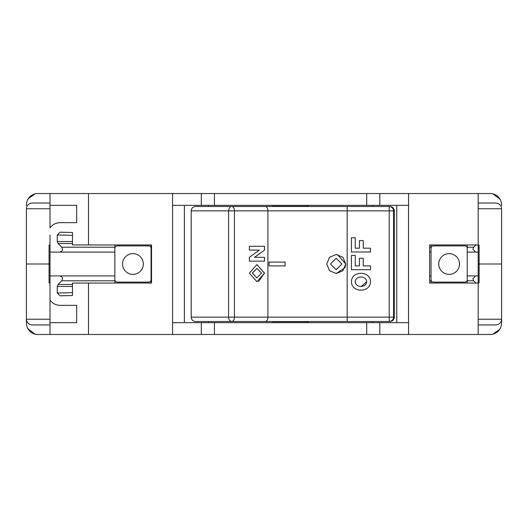 <?xml version="1.0" encoding="UTF-8"?>
<svg xmlns="http://www.w3.org/2000/svg" width="528" height="528" viewBox="0 0 528 528"><rect width="100%" height="100%" fill="white"/><g stroke="black" fill="none" stroke-linecap="round" stroke-linejoin="round"><path stroke-width="0.79" d="M449.13 253.618A10.382 10.382 0 0 1 459.505 264A10.382 10.382 0 0 1 449.13 274.382A10.382 10.382 0 0 1 438.748 264A10.382 10.382 0 0 1 449.13 253.618A10.382 10.382 0 0 1 459.505 264A10.382 10.382 0 0 1 449.13 274.382A10.382 10.382 0 0 1 438.748 264A10.382 10.382 0 0 1 449.13 253.618M431.033 283.048L431.033 244.952M467.221 244.952L467.221 283.048M431.033 279.807A2.284 2.284 0 0 0 433.323 282.091L464.937 282.091A2.284 2.284 0 0 0 467.221 279.807M467.221 248.193A2.284 2.284 0 0 0 464.937 245.909L433.323 245.909A2.284 2.284 0 0 0 431.033 248.193M132.964 253.618A10.382 10.382 0 0 1 143.345 264A10.382 10.382 0 0 1 132.964 274.382A10.382 10.382 0 0 1 122.582 264A10.382 10.382 0 0 1 132.964 253.618A10.382 10.382 0 0 1 143.345 264A10.382 10.382 0 0 1 132.964 274.382A10.382 10.382 0 0 1 122.582 264A10.382 10.382 0 0 1 132.964 253.618M114.866 283.048L114.866 244.952M151.054 244.952L151.054 283.048M114.866 279.807A2.284 2.284 0 0 0 117.157 282.091L148.771 282.091A2.284 2.284 0 0 0 151.054 279.807M151.054 248.193A2.284 2.284 0 0 0 148.771 245.909L117.157 245.909A2.284 2.284 0 0 0 114.866 248.193M478.177 203.056L495.884 203.056C499.33 203.419 501.237 205.319 501.6 208.765L501.6 264L479.127 264L501.6 264L501.6 323.044A11.425 11.425 0 0 1 490.175 334.468L172.577 334.468L172.577 193.532L88.493 193.532L88.493 244.952L151.536 244.952L151.536 283.048L72.494 283.048L72.494 295.495L60.113 295.825L57.255 293.04L57.255 286.46L72.494 286.46M501.6 322.469L501.6 319.235C501.237 322.681 499.33 324.581 495.884 324.944L478.177 324.944M50.015 282.856L49.064 282.856L49.064 264L26.4 264L26.4 323.044A11.425 11.425 0 0 0 37.825 334.468L88.493 334.468L88.493 283.048M478.177 245.144L479.127 245.144L479.127 282.856L478.177 282.856M479.127 245.144L479.127 264L478.177 264L479.127 264L479.127 282.856M492.914 334.138L499.66 329.413M50.015 324.944L32.116 324.944C28.67 324.581 26.763 322.681 26.4 319.235L26.4 322.469M50.015 264L49.064 264L50.015 264M49.064 282.856L49.064 264L26.4 264L26.4 208.765C26.763 205.319 28.67 203.419 32.116 203.056L50.015 203.056M27.931 328.759L35.086 334.138M26.4 205.531L26.4 204.956A11.425 11.425 0 0 1 37.825 193.532L50.015 193.532L50.015 205.339L76.679 205.339L76.679 222.658L60.113 222.658C55.909 222.77 52.543 224.506 50.015 227.865L50.015 205.339L76.679 205.339M49.064 245.144L49.064 264L49.064 245.144L50.015 245.144M35.086 193.862L28.34 198.587M172.577 193.532L490.175 193.532A11.425 11.425 0 0 1 501.6 204.956L501.6 205.531M424.288 193.532L430.379 193.532M500.069 199.241L492.914 193.862M475.939 283.048L473.675 280.784L472.837 278.758L475.695 275.906L467.221 275.906M429.607 275.906L431.033 275.906M475.939 244.952L473.675 247.216L472.837 249.242L475.695 252.094L467.221 252.094M151.536 275.906L151.054 275.906M114.866 275.906L59.73 275.906C62.456 276.679 63.129 278.309 61.75 280.784L114.866 280.784M114.866 252.094L50.015 252.094L50.015 275.906L59.73 275.906M50.015 275.906L50.015 300.135C52.543 303.494 55.909 305.23 60.113 305.342L76.679 305.342L76.679 322.661L50.015 322.661L50.015 334.468M61.75 280.784L58.093 284.44L57.255 286.46M151.536 252.094L151.054 252.094M76.679 322.661L50.015 322.661L50.015 292.967M50.015 252.094L50.015 235.033M88.493 244.952L72.494 244.952L72.494 232.505L60.113 232.175L57.255 234.96L57.255 241.54L58.093 243.56L61.75 247.216C63.129 249.691 62.456 251.321 59.73 252.094M60.113 305.342L76.679 305.342M72.494 295.495L60.113 295.825M88.493 334.468L172.577 334.468M88.493 193.532L50.015 193.532M60.113 232.175L72.494 232.505M408.56 334.468L408.56 322.661L172.577 322.661M408.56 193.532L408.56 322.661M478.177 334.468L478.177 283.048L429.607 283.048L429.607 244.952L478.177 244.952L478.177 193.532M478.177 304.22L478.177 291.845M478.177 244.952L478.177 283.048M60.113 222.658L76.679 222.658M208.481 205.339L208.481 206.481M208.481 321.519L208.481 322.661M408.56 205.339L172.577 205.339M372.656 322.661L372.656 321.519M372.656 206.481L372.656 205.339M184.384 322.661L184.384 205.339M396.752 205.339L396.752 322.661M478.177 275.906L475.695 275.906M478.177 252.094L475.695 252.094M431.033 252.094L429.607 252.094M273.616 321.519L272.666 322.661L273.616 321.71L307.52 321.71L308.471 322.661L307.52 321.519M273.616 206.481L272.666 205.339L273.616 206.29L307.52 206.29L308.471 205.339L307.52 206.481M345.14 267.26L345.728 263.974L337.465 254.569M336.224 273.524L342.956 270.719L345.728 263.974L342.923 257.248L336.197 254.476L329.518 257.281L326.766 264L329.531 270.739L336.23 273.524L344.969 267.703M330.535 264L336.211 269.716L330.535 264L336.217 258.284L341.92 264L336.224 269.716M285.113 262.093L285.113 265.907L269.062 265.907L269.062 262.093L285.113 262.093M269.062 262.093L285.074 262.093L285.074 265.907L269.062 265.907M265.261 321.519L389.215 321.519L389.215 317.137L393.578 317.137L393.578 210.863L267.914 210.863L267.914 317.137L347.167 317.137L347.167 206.481L231.805 206.481A4.382 2.653 90 0 1 234.458 210.863L234.458 317.137L267.914 317.137A4.382 2.653 -90 0 1 265.261 321.519L195.367 321.519C192.845 321.262 191.459 319.803 191.215 317.137L191.215 210.863C191.459 208.204 192.845 206.745 195.367 206.481L231.805 206.481C230.274 206.23 229.192 207.695 228.565 210.863L228.565 317.137L234.458 317.137A4.382 2.653 90 0 1 231.805 321.519C229.852 321.242 228.769 319.783 228.565 317.137L191.215 317.137M264.515 257.334L264.515 261.142L249.355 261.142L249.355 257.334L259.354 250.094L249.355 250.094L249.355 246.286L264.515 246.286L264.515 250.094L254.516 257.334L264.515 257.334M264.515 273.141L256.938 281.714L249.355 273.141L256.938 264.574L264.515 273.141M363.251 240.577L363.251 248.193L370.491 248.193L370.491 252.001L351.443 252.001L351.443 237.719L355.252 237.719L355.252 248.193L359.443 248.193L359.443 240.577L363.251 240.577M370.491 281.714C370.484 292.941 351.417 292.901 351.443 281.714C351.45 270.488 370.517 270.521 370.491 281.714C370.484 292.941 351.417 292.908 351.443 281.714C351.45 270.488 370.517 270.521 370.491 281.714M355.252 265.907L359.443 265.907L359.443 258.284L363.251 258.284L363.251 265.907L370.491 265.907L370.491 269.716L351.443 269.716L351.443 255.427L355.252 255.427L355.252 265.907L355.252 255.427M273.247 321.519L308.854 321.519M382.12 321.519L389.215 321.519C391.842 321.242 393.301 319.783 393.578 317.137L394.297 317.137C394.027 319.79 392.568 321.248 389.915 321.519M264.455 257.334L264.455 261.142L249.355 261.142M264.515 250.094L254.463 257.334M249.355 246.286L264.455 246.286L264.455 250.094M259.294 250.094L249.355 250.094M256.905 264.574L264.455 273.141L258.621 281.477M347.167 206.481L389.215 206.481C391.842 206.758 393.301 208.217 393.578 210.863L394.297 210.863C394.027 208.21 392.568 206.752 389.915 206.481M355.252 248.193L355.252 237.719M256.938 277.906L252.331 273.141L256.938 268.382L261.479 273.141L256.938 277.906L252.391 273.141L256.938 268.382M366.683 281.714C366.425 287.998 355.489 287.965 355.252 281.714C355.516 275.425 366.445 275.458 366.683 281.714L361.264 286.466M26.4 319.235L50.015 319.235M478.177 319.235L501.6 319.235M501.6 208.765L478.177 208.765M50.015 208.765L26.4 208.765M473.675 247.216L467.221 247.216M431.033 247.216L429.607 247.216M151.054 280.784L151.536 280.784M58.093 284.44L72.494 284.44M151.536 247.216L151.054 247.216M114.866 247.216L61.75 247.216M72.494 292.637L57.255 293.04M201.32 334.468L201.32 322.661M214.427 334.468L214.427 322.661M366.709 334.468L366.709 322.661M379.817 334.468L379.817 322.661M379.817 193.532L379.817 205.339M366.709 193.532L366.709 205.339M214.427 193.532L214.427 205.339M201.32 193.532L201.32 205.339M57.255 234.96L72.494 235.363M72.494 243.56L58.093 243.56M57.255 241.54L72.494 241.54M429.607 280.784L431.033 280.784M467.221 280.784L473.675 280.784M265.261 206.481A4.382 2.653 90 0 1 267.914 210.863L191.215 210.863M347.167 321.519L347.167 317.137L389.215 317.137L389.215 206.481M394.297 317.137L394.297 210.863"/></g></svg>
